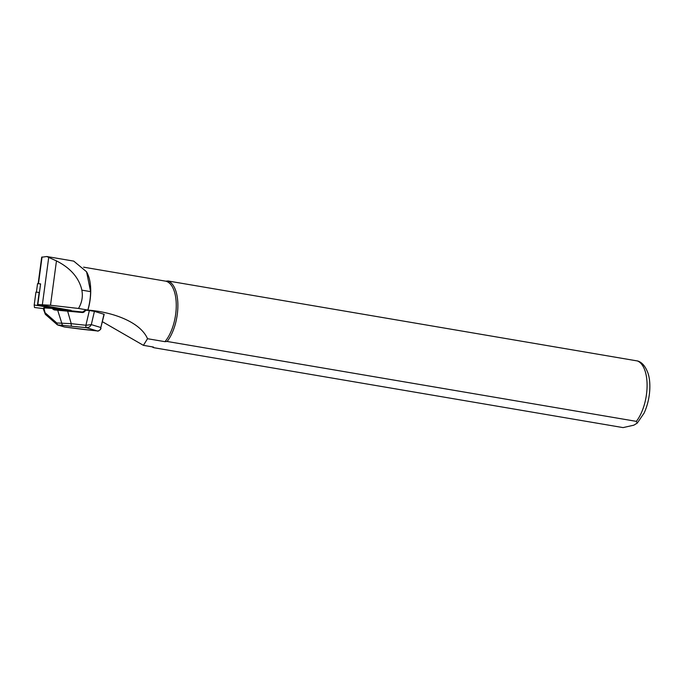 <?xml version="1.0" encoding="UTF-8"?>
<svg xmlns="http://www.w3.org/2000/svg" width="684" height="684" viewBox="0 0 684 684"><rect width="100%" height="100%" fill="white"/><g stroke="black" fill="none" stroke-linecap="round" stroke-linejoin="round"><path stroke-width="1.03" d="M40.595 283.886L37.817 304.542L50.505 305.252L78.498 308.45C81.943 302.679 83.055 296.574 81.849 290.144L81.285 287.784C77.848 276.49 69.571 267.529 56.464 260.903L46.751 256.517L41.698 257.235L38.15 283.621L41.698 257.227M71.025 310.365L37.817 304.542M78.498 308.45L87.826 310.049A33.798 15.997 -80.3 0 0 90.613 291.641L86.569 271.779L73.735 261.117L46.751 256.517M87.826 310.049L87.928 310.091A33.525 15.869 -80.3 0 0 87.244 273.113L86.569 271.779M87.928 310.091C111.74 311.913 140.083 321.523 147.539 338.717L164.947 341.675A33.525 15.869 -80.3 0 0 176.258 306.312A33.525 15.869 -80.3 0 0 165.785 281.184L167.982 280.97L637.821 361.024C641.797 362.272 645.003 365.863 647.457 371.78C651.074 380.236 651.108 397.857 644.08 413.127L637.257 423.105L636.351 421.361L167.135 341.461L164.947 341.675M83.576 267.162L165.785 281.184M102.506 321.762L143.392 345.334L153.49 347.062L153.849 347.711L623.064 427.603L633.82 425.183L637.257 423.105M143.392 345.334L147.539 338.717M167.135 341.461A34.209 16.194 -80.3 0 0 177.874 306.364A34.209 16.194 -80.3 0 0 167.982 280.97M152.07 346.814A34.209 16.194 -80.3 0 0 153.849 347.711M97.35 330.945A2.189 0.829 -83.9 0 1 97.29 330.945A2.189 0.829 -83.9 0 1 97.222 330.936C99.394 330.902 100.599 329.765 100.856 327.516L104.19 314.324L94.418 311.365L89.365 310.536L85.517 310.151L84.371 311.759A2.736 2.531 106.8 0 1 82.311 312.52L54.301 309.929L54.729 309.348L58.037 309.561M82.661 329.363A2.189 0.812 -83.8 0 1 82.61 329.363A2.189 0.812 -83.8 0 1 82.55 329.355L97.222 330.936L86.415 327.67L57.447 324.874L56.789 322.976L71.239 323.677A2.189 0.812 96.2 0 0 71.743 326.08M54.301 309.929L53.138 309.356L53.891 308.903L58.114 309.57L57.644 310.151L61.834 323.293A2.189 1.599 93.7 0 0 63.142 325.31M52.642 307.826L44.665 307.313L44.161 309.322L45.571 314.503M44.161 309.322L43.554 309.519M53.138 309.356L52.24 308.407L43.793 307.877M64.458 327.003L57.653 324.96M94.418 311.365L91.297 324.626L85.927 325.268L71.239 323.677L67.417 310.399L58.08 309.561L82.584 312.041A2.189 2.026 -73.2 0 0 84.183 311.476M103.977 314.247L100.856 327.516L91.297 324.626C90.322 326.653 88.698 327.67 86.415 327.67A2.189 0.812 96.2 0 1 85.91 325.259L89.365 310.536M85.927 325.268A2.189 0.804 96.2 0 0 86.415 327.67M100.975 328.286C101.104 329.38 98.086 331.749 97.282 330.945L97.273 330.945A2.189 0.812 -83.8 0 1 97.213 330.936M58.593 309.596L52.805 307.851A0.547 0.504 106.8 0 0 52.719 307.834L52.24 308.407L52.993 307.962L55.524 309.399M40.476 283.869L37.552 283.655L36.423 292.094L37.552 283.655M51.796 307.766L34.2 304.996L34.482 307.501L43.596 308.621M39.441 292.47L35.936 292.119L34.2 304.996L35.936 292.119M66.707 310.322L53.104 307.988M90.613 291.641L81.849 290.144M50.505 305.252L56.464 260.903M42.374 304.594L48.761 257.107M636.351 421.361A34.209 16.194 -80.3 0 0 647.09 386.263A34.209 16.194 -80.3 0 0 637.197 360.87M38.475 283.638L42.057 256.945M64.373 326.995L82.55 329.355M45.606 313.204L56.789 322.976M52.882 307.877L58.55 309.596M58.362 309.587L52.993 307.962A0.547 0.504 106.8 0 0 52.805 307.851A0.547 0.547 0 0 0 52.677 307.826L44.665 307.313L43.639 307.843M85.97 310.168L84.371 311.759M82.311 312.52L82.567 312.032L67.417 310.399M39.168 292.427L37.44 305.312M69.93 310.04L69.845 310.664M64.407 327.003L97.273 330.945M57.217 324.712L45.443 314.426M45.289 314.187L43.571 309.561M43.631 307.868L43.554 309.467M82.567 312.032L85.534 310.091M71.042 310.228L70.965 310.784"/></g></svg>
